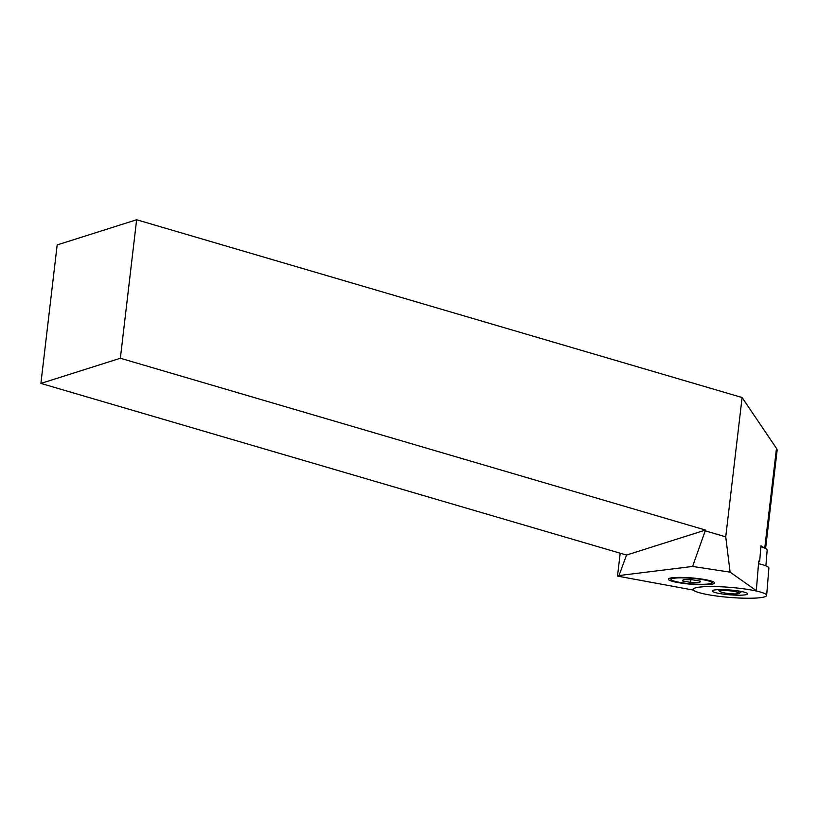 <?xml version="1.0" encoding="UTF-8"?>
<svg xmlns="http://www.w3.org/2000/svg" width="818" height="818" viewBox="0 0 818 818"><rect width="100%" height="100%" fill="white"/><g stroke="black" fill="none" stroke-linecap="round" stroke-linejoin="round"><path stroke-width="1.23" d="M705.597 530.943L725.74 536.853L730.106 572.15L692.58 566.445L705.494 530.054L626.516 555.064L619.011 575.555L617.508 576.097L620.156 553.489M692.58 566.445L619.011 575.555M730.106 572.15L756.302 590.657L754.104 590.545A36.861 5.031 -175.3 0 0 714.912 586.578A36.861 5.031 -175.3 0 0 693.173 589.379A36.861 5.031 -175.3 0 0 693.47 590.095L617.508 576.097M678.889 582.723A23.221 3.17 4.7 0 1 668.592 578.755A23.221 3.17 4.7 0 1 691.731 577.917A23.221 3.17 4.7 0 1 714.431 582.518A23.221 3.17 4.7 0 1 703.797 584.758A23.221 3.17 4.7 0 1 678.889 582.723M762.795 547.089L760.965 545.79L759.646 561.731L758.746 561.087L756.302 590.657M765.617 548.295L777.1 450.524A31.933 8.845 -173.3 0 0 776.476 448.376L742.1 397.528L725.74 536.853M758.695 561.68L759.646 561.731M120.358 358.253L40.9 383.417L57.168 244.919L136.626 219.756L120.358 358.253L705.494 530.054M742.1 397.528L136.626 219.756M626.516 555.064L40.9 383.417M741.292 591.751A14.806 2.014 -175.3 0 0 742.263 591.659M720.31 593.653A17.71 2.413 4.7 0 1 712.458 590.627A17.71 2.413 4.7 0 1 730.106 589.993A17.71 2.413 4.7 0 1 747.417 593.5A17.71 2.413 4.7 0 1 739.308 595.207A17.71 2.413 4.7 0 1 720.31 593.653M709.932 595.013A36.861 5.031 -175.3 0 0 747.274 598.244A36.861 5.031 -175.3 0 0 766.65 595.412A36.861 5.031 -175.3 0 0 730.321 587.385A36.861 5.031 -175.3 0 0 693.173 589.379A36.861 5.031 -175.3 0 0 709.932 595.013M766.65 595.412L768.889 568.132A36.861 5.031 -175.3 0 0 758.521 563.725M765.873 565.831L767.172 550.115A33.671 4.591 -175.3 0 0 766.895 549.461A33.671 4.591 -175.3 0 0 760.873 546.874M766.895 549.461L766.466 548.96A33.19 4.53 -175.3 0 0 760.904 546.506M736.108 591.874A8.998 1.227 -175.3 0 0 725.494 590.535A8.998 1.227 -175.3 0 0 719.687 591.373A8.998 1.227 -175.3 0 0 721.047 591.997L722.938 592.549A8.998 1.227 -175.3 0 0 732.355 593.848A8.998 1.227 -175.3 0 0 739.329 593.387A8.998 1.227 -175.3 0 0 737.989 592.426L736.108 591.874L737.13 590.77M690.515 582.365L699.635 582.528L700.597 581.24L692.437 579.778L683.316 579.614L682.355 580.903L690.515 582.365L690.729 579.747M699.635 582.528L699.748 581.087M706.997 584.113A20.317 2.771 -175.3 0 0 711.496 583.101A20.317 2.771 -175.3 0 0 691.701 578.306A20.317 2.771 -175.3 0 0 671.384 579.798A20.317 2.771 -175.3 0 0 685.781 583.275A20.317 2.771 -175.3 0 0 706.997 584.113M776.476 448.376L764.789 547.866M739.227 591.087L737.989 592.426M719.687 591.373L718.184 589.635M739.329 593.387L741.578 591.516M711.496 583.101L713.163 581.71M671.384 579.798L669.973 578.162"/></g></svg>
